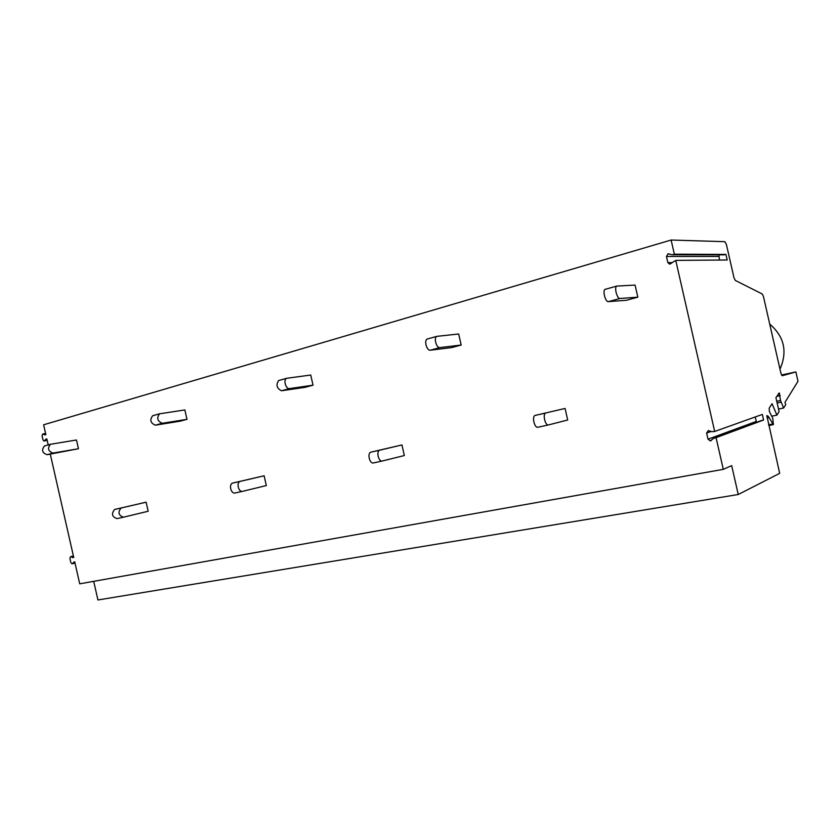 <?xml version="1.0" encoding="UTF-8"?>
<svg xmlns="http://www.w3.org/2000/svg" width="840" height="840" viewBox="0 0 840 840"><rect width="100%" height="100%" fill="white"/><g stroke="black" fill="none" stroke-linecap="round" stroke-linejoin="round"><path stroke-width="1.26" d="M70.592 556.689L73.385 555.944L70.592 556.689L73.752 557.55L50.285 454.146M70.56 556.689L69.877 558.317L70.844 562.59L72.104 563.84L74.749 561.96M723.293 469.34L716.079 437.64L763.602 420.021L762.332 414.435L714.672 431.456L675.759 260.379L727.199 260.001L725.928 254.415L674.352 254.195L671.129 240.03L724.857 241.678L726.4 244.482L733.971 277.736L735.304 280.413L762.216 293.979L763.445 296.499L780.927 373.328L782.292 375.743L795.869 371.91L798 381.266L784.98 402.329L785.704 404.649L783.636 408.019L780.507 400.502L779.279 392.994L775.929 397.656L779.1 411.579L776.895 415.139L772.054 403.715L769.188 408.198L769.356 411.506L772.726 418.152L773.399 424.599L768.096 416.084L766.836 415.643L779.678 473.351L738.245 494.498L731.672 465.633L723.293 469.34L79.716 583.821L74.729 561.845L73.458 562.317M671.129 240.03L43.627 424.788L45.854 434.616L45.066 434.837M45.843 434.564L44.94 434.868M44.52 434.774L42.809 433.986L42.053 435.708L43.019 439.981L44.174 441.168L45.591 439.488L46.914 439.278M46.851 439.005L45.591 439.488M46.043 439.131L46.83 438.9L48.195 444.917M738.245 494.498L97.933 599.97L93.702 581.332M714.672 431.456L711.869 431.687L708.32 430.563L706.619 433.041L711.197 431.424M756.599 422.352L755.139 417.007M763.602 420.021L761.502 420.536M716.079 437.64L713.423 438.48L710.367 440.895L708.025 439.205L706.619 433.041M768.096 416.084L766.794 416.346M769.157 417.564L767.088 417.984M772.622 423.98L768.621 424.757M772.895 424.399L768.726 425.208M773.157 424.61L768.789 425.46M773.399 424.599L768.789 425.502M776.895 415.139L772.107 416.094M779.468 393.298L778.617 393.477M779.646 393.74L778.26 394.023M780.234 395.619L776.779 396.333M780.507 400.502L776.759 401.268M781.032 402.171L777.137 402.969M783.636 408.019L778.523 409.048M795.869 371.91L781.515 375.018M725.928 254.415L672.178 254.741L724.416 254.835M674.352 254.195L672.725 254.667M718.914 254.888L719.428 260.053M675.759 260.379L669.774 264.191L667.852 262.626L666.456 256.463L718.61 256.463M672.178 254.741L667.957 253.838L666.456 256.463M744.02 425.954L744.461 426.846M769.724 324.093C784.255 336.556 787.668 351.582 779.982 369.169M534.965 415.475L565.058 408.45L534.965 415.475C531.699 416.64 534.639 428.39 537.904 427.224L548.489 424.925M565.058 408.45L567.693 420L548.583 424.904C545.349 426.069 542.399 414.257 545.633 413.091M635.082 285.075L637.833 297.181L626.462 300.269L608.36 301.633L619.983 298.463C617.096 299.019 613.988 287.175 616.739 286.094L635.082 285.075M605.535 289.223L605.125 289.338C602.332 290.43 605.43 302.201 608.36 301.633M637.833 297.181L619.983 298.463M458.671 333.994L461.181 345.041L451.721 347.603L430.269 350.207L439.887 347.582C436.433 348.306 433.482 337.575 436.821 336.357L458.671 333.994M427.697 338.909L427.203 339.045C423.843 340.263 426.783 350.931 430.269 350.207M461.181 345.041L439.887 347.582M310.727 375.029L313.036 385.182L305.025 387.345L281.505 390.768L289.611 388.563C285.8 389.403 283.006 379.586 286.692 378.294L310.727 375.029M279.143 380.405L278.607 380.552C275.804 385.024 276.78 388.437 281.505 390.768M313.036 385.182L289.611 388.563M184.853 409.931L186.995 419.328L180.128 421.187L155.39 425.166L162.298 423.276C157.427 421.239 156.503 418.089 159.537 413.816L184.853 409.931M153.206 415.59L152.639 415.748C149.583 420.011 150.507 423.15 155.39 425.166M186.995 419.328L162.298 423.276M76.472 439.992L78.456 448.728L47.103 454.692L53.067 453.065C48.132 451.29 47.25 448.361 50.453 444.286L76.472 439.992M45.077 445.788L44.489 445.956C41.286 450.019 42.157 452.928 47.103 454.692M78.456 448.728L53.067 453.065M401.94 444.948L370.755 452.193C367.017 453.432 369.757 464.153 373.495 462.924L382.41 460.981C378.693 462.21 375.942 451.437 379.659 450.209L401.94 444.948L404.344 455.532L382.41 460.981M264.117 475.786L232.533 483.105C228.512 484.365 231.073 494.225 235.095 492.965L242.655 491.327C238.644 492.587 236.072 482.675 240.083 481.415L264.117 475.786L266.333 485.552L242.655 491.327M146.118 502.194L114.587 509.481C111.195 513.786 112.004 516.831 116.991 518.616L123.491 517.198C118.503 515.413 117.695 512.358 121.065 508.022L146.118 502.194L148.176 511.245L123.491 517.198M73.678 557.246L72.387 557.592M71.085 556.815L73.437 556.185M74.991 563.021L72.398 563.724M74.96 562.874L72.597 563.514M43.229 434.081L45.654 433.713M45.623 433.587L42.956 433.986M47.166 440.401L44.751 440.78M714.42 437.966L762.069 420.326M672.126 262.574L667.852 262.626M669.06 253.848L667.957 253.838M711.113 440.643L710.504 440.874M756.158 421.491L708.025 439.205M545.874 413.007L535.206 415.391M379.943 450.114L371.038 452.109M240.387 481.32L232.838 483.011M121.38 507.927L114.902 509.387M75.002 563.052L72.261 563.798M45.612 433.556L42.809 433.986M711.228 440.57L710.367 440.895M605.125 289.338L616.739 286.094M427.203 339.045L436.821 336.357M278.607 380.552L286.692 378.294M152.639 415.748L159.537 413.816M44.489 445.956L50.453 444.286M370.755 452.193L379.659 450.209M232.533 483.105L240.083 481.415M114.587 509.481L121.065 508.022"/></g></svg>
